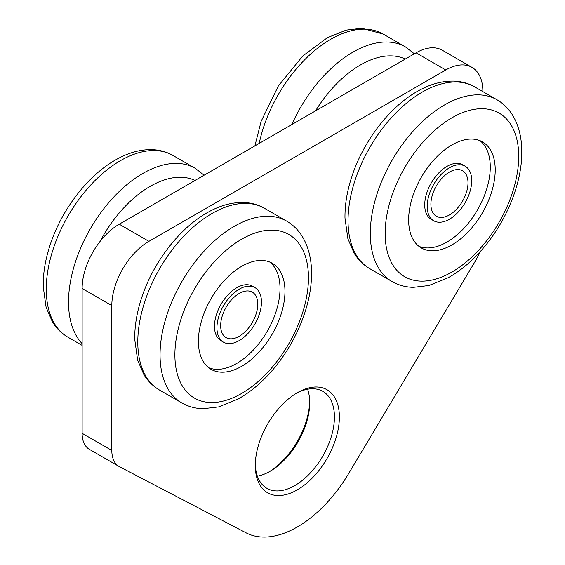 <?xml version="1.0" encoding="UTF-8"?>
<svg xmlns="http://www.w3.org/2000/svg" width="565" height="565" viewBox="0 0 565 565"><rect width="100%" height="100%" fill="white"/><g stroke="black" fill="none" stroke-linecap="round" stroke-linejoin="round"><path stroke-width="0.85" d="M479.586 252.315A34.981 20.199 -60 0 1 475.179 261.355L348.513 473.781A104.949 60.589 120 0 1 246.156 532.873L119.49 466.711A34.981 20.199 -60 0 1 119.06 466.471A34.981 20.199 -60 0 1 111.814 450.46L82.13 433.32L82.13 288.468A52.474 30.298 120 0 1 119.236 224.199L416.066 52.828L445.75 69.968A52.474 30.298 -60 0 1 471.987 67.369A52.474 30.298 -60 0 1 482.856 91.389L482.856 91.601M111.814 450.46L111.814 305.609A52.474 30.298 -60 0 1 148.92 241.34L119.236 224.199M297.331 392.724A59.466 34.338 -60 0 1 339.388 416.998A59.466 34.338 -60 0 1 297.331 489.834A59.466 34.338 -60 0 1 255.281 465.56A59.466 34.338 -60 0 1 297.331 392.724L297.331 392.724M445.75 69.968L148.92 241.34M268.905 471.952A59.466 34.338 120 0 0 309.684 401.327M82.13 433.32A34.981 20.199 120 0 0 89.376 449.337L119.06 466.471M471.987 67.369L442.303 50.229A52.474 30.298 120 0 0 416.066 52.828M257.386 476.189A55.97 32.318 120 0 0 270.127 471.274A55.97 32.318 120 0 0 270.127 471.267A55.97 32.318 120 0 0 309.705 402.718A55.97 32.318 120 0 0 307.6 389.229M296.081 393.473A55.97 32.318 -60 0 1 322.848 391.375A55.97 32.318 -60 0 1 331.422 436.229A55.97 32.318 -60 0 1 294.859 485.554A55.97 32.318 -60 0 1 266.878 488.322A55.97 32.318 -60 0 1 255.302 464.098M471.719 180.645A31.485 18.179 -60 0 1 457.982 212.327A31.485 18.179 -60 0 1 433.715 220.767A31.485 18.179 -60 0 1 433.715 184.409A31.485 18.179 -60 0 1 465.2 166.23A31.485 18.179 -60 0 1 471.719 180.645M468.011 182.792A26.237 15.149 120 0 0 449.458 172.078A26.237 15.149 120 0 0 430.904 204.212A26.237 15.149 120 0 0 449.458 214.919A26.237 15.149 120 0 0 468.011 182.792M418.948 246.34A61.218 35.348 120 0 0 465.157 226.946A61.218 35.348 120 0 0 490.272 167.078A61.218 35.348 120 0 0 479.968 140.657M433.715 220.767L431.243 219.34A31.485 18.179 -60 0 1 431.243 182.982A31.485 18.179 -60 0 1 462.728 164.803L465.2 166.23M495.223 169.938A61.218 35.348 120 0 0 482.545 141.914A61.218 35.348 120 0 0 421.32 177.255A61.218 35.348 120 0 0 421.328 247.943A61.218 35.348 120 0 0 468.498 231.544A61.218 35.348 120 0 0 495.223 169.938M261.468 302.035A31.485 18.179 -60 0 1 247.724 333.717A31.485 18.179 -60 0 1 223.465 342.157A31.485 18.179 -60 0 1 223.465 305.799A31.485 18.179 -60 0 1 254.949 287.62A31.485 18.179 -60 0 1 261.468 302.035M257.76 304.175A26.237 15.149 120 0 0 239.207 293.468A26.237 15.149 120 0 0 220.654 325.602A26.237 15.149 120 0 0 239.207 336.309A26.237 15.149 120 0 0 257.76 304.175M208.697 367.73A61.218 35.348 120 0 0 254.9 348.337A61.218 35.348 120 0 0 280.021 288.468A61.218 35.348 120 0 0 269.717 262.047M223.465 342.157L220.993 340.723A31.485 18.179 -60 0 1 220.993 304.373A31.485 18.179 -60 0 1 252.47 286.194L254.949 287.62M284.965 291.321A61.218 35.348 120 0 0 272.288 263.297A61.218 35.348 120 0 0 211.07 298.645A61.218 35.348 120 0 0 211.07 369.333A61.218 35.348 120 0 0 258.247 352.934A61.218 35.348 120 0 0 284.965 291.321M111.814 305.609L82.13 288.468M315.545 110.867A94.454 54.53 -60 0 1 405.275 59.057M291.844 124.547A104.949 60.589 -60 0 1 405.465 46.916L414.385 53.802M259.208 143.39A104.949 60.589 -60 0 1 383.197 34.062L405.465 46.916M99.991 241.523A94.454 54.53 -60 0 1 195.024 180.447M82.13 343.633A104.949 60.589 -60 0 1 94.913 221.282A104.949 60.589 -60 0 1 195.208 168.306L204.127 175.192M82.13 345.385L67.998 337.227A104.949 60.589 -60 0 1 67.998 216.042A104.949 60.589 -60 0 1 172.947 155.453L195.208 168.306M369.778 268.679A104.949 60.589 -60 0 1 369.778 147.493A104.949 60.589 -60 0 1 474.72 86.904C468.251 83.217 461.146 81.275 453.413 81.092C442.091 80.936 430.608 84.065 418.962 90.485C391.001 105.521 364.658 139.11 352.659 174.182C347.362 189.452 344.805 204.071 344.982 218.048L347.899 238.783L354.114 253.169C358.139 259.752 363.359 264.921 369.778 268.679L392.039 281.525A104.949 60.589 -60 0 1 392.039 160.347A104.949 60.589 -60 0 1 496.981 99.758C503.401 103.515 508.627 108.678 512.653 115.267C518.79 125.571 521.834 137.846 521.792 152.084C522.004 183.427 506.212 221.84 482.432 249.109C471.86 261.327 460.475 270.854 448.285 277.683L428.87 285.53L413.305 287.345C405.592 287.147 398.502 285.212 392.039 281.525M518.719 156.371A94.454 54.53 -60 0 1 418.538 280.996A94.454 54.53 -60 0 1 418.538 147.423A94.454 54.53 -60 0 1 518.719 156.371M159.521 390.062A104.949 60.589 -60 0 1 159.521 268.884A104.949 60.589 -60 0 1 264.469 208.294C257.993 204.601 250.888 202.666 243.155 202.482C231.841 202.319 220.357 205.455 208.704 211.875C180.744 226.911 154.407 260.5 142.401 295.573C137.104 310.842 134.548 325.461 134.731 339.438L137.641 360.173L143.856 374.56C147.882 381.142 153.101 386.312 159.521 390.062L181.789 402.916A104.949 60.589 -60 0 1 181.782 281.737A104.949 60.589 -60 0 1 286.73 221.148C293.15 224.898 298.369 230.068 302.395 236.657C308.532 246.962 311.583 259.236 311.541 273.474C311.746 304.818 295.961 343.23 272.182 370.499C261.602 382.717 250.217 392.244 238.027 399.074L218.613 406.92L203.047 408.728C195.335 408.537 188.244 406.602 181.789 402.916M308.462 277.754A94.454 54.53 -60 0 1 208.287 402.386A94.454 54.53 -60 0 1 208.287 268.806A94.454 54.53 -60 0 1 308.462 277.754M254.893 145.883L261.136 121.341L278.347 85.958L302.784 55.984L327.439 37.643L346.19 30.107L361.89 28.25L383.197 34.062M67.998 337.227C61.578 333.47 56.359 328.3 52.333 321.718L46.118 307.332L43.208 286.596C43.025 272.627 45.588 258 50.878 242.731C62.885 207.666 89.221 174.069 117.181 159.033C128.834 152.614 140.318 149.485 151.639 149.64C159.365 149.824 166.47 151.766 172.947 155.453M496.981 99.758L474.72 86.904M286.73 221.148L264.469 208.294"/></g></svg>
